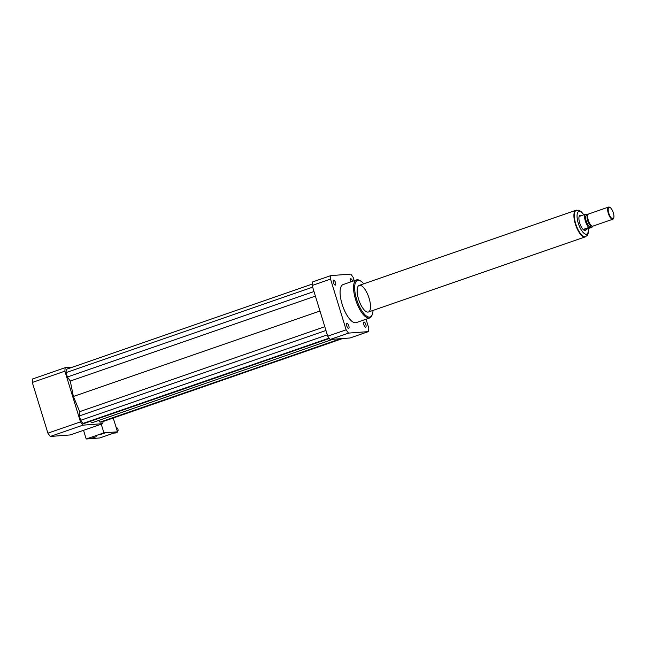 <?xml version="1.0" encoding="UTF-8"?>
<svg xmlns="http://www.w3.org/2000/svg" width="646" height="646" viewBox="0 0 646 646"><rect width="100%" height="100%" fill="white"/><g stroke="black" fill="none" stroke-linecap="round" stroke-linejoin="round"><path stroke-width="0.97" d="M335.258 285.136A2.673 0.977 -109.1 0 1 333.514 282.795A2.673 0.977 -109.1 0 1 333.594 280.065A2.673 0.977 -109.1 0 1 335.395 282.27A2.673 0.977 -109.1 0 1 335.347 285.12A2.673 0.977 -109.1 0 1 335.258 285.136M348.8 325.826A2.673 0.977 -109.1 0 1 348.678 328.434A2.673 0.977 -109.1 0 1 346.878 326.222A2.673 0.977 -109.1 0 1 346.918 323.38A2.673 0.977 -109.1 0 1 348.8 325.826M364.053 322.063A2.673 0.977 -109.1 0 1 365.806 324.413A2.673 0.977 -109.1 0 1 365.717 327.142A2.673 0.977 -109.1 0 1 363.916 324.938A2.673 0.977 -109.1 0 1 363.964 322.088A2.673 0.977 -109.1 0 1 364.053 322.063M350.705 281.931A2.673 0.977 -109.1 0 1 350.512 281.381A2.673 0.977 -109.1 0 1 350.641 278.773A2.673 0.977 -109.1 0 1 352.538 281.301M72.667 367.098L65.181 367.671A40.262 14.688 70.9 0 0 64.891 371.159L80.484 421.87A40.262 14.688 70.9 0 0 82.866 425.165L102.819 423.655A40.262 14.688 70.9 0 0 103.029 421.547M312.204 284.095L66.296 369.31L66.013 372.621L67.362 376.989L70.285 381.043L73.378 396.466L79.7 411.639L79.345 415.935L80.685 420.304L82.946 423.429L84.658 423.3L329.363 338.504M98.733 420.417L99.985 422.137L101.705 422.008L342.574 338.544M89.947 421.467L92.297 422.645L332.876 339.279M102.819 423.655L70.228 434.944L50.283 436.454A40.262 14.688 70.9 0 1 47.901 433.159L32.3 382.456A40.262 14.688 70.9 0 1 32.591 378.96L65.181 367.671M64.891 371.159L32.3 382.456M80.484 421.87L47.901 433.159M82.866 425.165L50.283 436.454M363.771 283.796A19.323 7.049 70.9 0 0 360.613 280.986L359.774 280.493A20.131 7.348 70.9 0 0 356.527 279.92A20.131 7.348 70.9 0 0 355.865 300.43A20.131 7.348 70.9 0 0 369.011 318.107A20.131 7.348 70.9 0 0 369.706 317.961A20.131 7.348 70.9 0 0 371.902 315.498L372.257 314.586A19.323 7.049 70.9 0 0 373 310.427M369.706 317.961L356.245 322.629A20.131 7.348 -109.1 0 1 355.55 322.766A20.131 7.348 -109.1 0 1 342.404 305.09A20.131 7.348 -109.1 0 1 343.066 284.579L356.527 279.92M360.613 280.986A19.323 7.049 70.9 0 0 355.809 296.425A19.323 7.049 70.9 0 0 369.488 317.089A19.323 7.049 70.9 0 0 372.257 314.586M367.954 312.107A14.091 5.144 70.9 0 0 368.438 312.01A14.091 5.144 70.9 0 0 368.68 297.007A14.091 5.144 70.9 0 0 359.208 285.379A14.091 5.144 70.9 0 0 358.748 299.736A14.091 5.144 70.9 0 0 367.954 312.107M366.04 319.229L368.769 328.103A40.262 14.688 -109.1 0 1 368.478 331.6L350.059 337.979L330.106 339.489A40.262 14.688 -109.1 0 1 327.724 336.195L312.131 285.492A40.262 14.688 -109.1 0 1 312.422 281.995L330.841 275.608L350.786 274.098A40.262 14.688 -109.1 0 1 353.168 277.392L354.194 280.727M330.106 339.489L348.525 333.11A40.262 14.688 -109.1 0 1 346.143 329.815L330.55 279.104A40.262 14.688 -109.1 0 1 330.841 275.608M327.724 336.195L346.143 329.815M312.131 285.492L330.55 279.104M368.478 331.6L348.525 333.11M340.854 338.674L99.985 422.137M324.809 326.706L79.7 411.639M319.98 311.009L73.378 396.466M325.964 330.477L79.345 415.935M327.312 334.846L80.685 420.304M329.089 338.141L82.946 423.429M312.64 287.163L66.013 372.621M313.988 291.532L67.362 376.989M315.393 296.11L70.285 381.043M583.855 229.233L588.813 227.513L591.986 227.271L587.028 228.991L585.478 230.412L583.855 229.233L587.028 228.991M585.421 230.428A8.051 2.939 -109.1 0 1 585.365 230.452A8.051 2.939 -109.1 0 1 579.955 223.799A8.051 2.939 -109.1 0 1 580.092 215.231A8.051 2.939 -109.1 0 1 580.156 215.215M588.813 227.513A8.051 2.939 -109.1 0 1 584.8 214.48L579.842 216.2L580.205 215.191L581.957 215.465M584.8 214.48L587.981 214.238A8.051 2.939 -109.1 0 1 588.118 214.383M592.196 226.148A8.051 2.939 -109.1 0 1 591.986 227.271M585.349 236.711A13.97 5.095 -109.1 0 1 585.179 236.775A13.97 5.095 -109.1 0 1 575.788 225.244A13.97 5.095 -109.1 0 1 576.03 210.378A13.97 5.095 -109.1 0 1 576.208 210.321M609.299 207.269A6.04 2.204 -109.1 0 1 610.058 207.487A6.04 2.204 -109.1 0 1 613.151 212.3A6.04 2.204 -109.1 0 1 613.7 217.985A6.04 2.204 -109.1 0 1 609.307 214.609A6.04 2.204 -109.1 0 1 609.299 207.269M613.603 218.195A6.444 2.35 -109.1 0 1 613.522 218.445A6.444 2.35 -109.1 0 1 612.82 219.228A6.444 2.35 -109.1 0 1 608.492 213.915A6.444 2.35 -109.1 0 1 608.605 207.059A6.444 2.35 -109.1 0 1 608.823 207.011A6.444 2.35 -109.1 0 1 609.638 207.245A6.444 2.35 -109.1 0 1 609.856 207.382M612.82 219.228L592.842 226.157A6.444 2.35 -109.1 0 1 592.285 226.173A6.444 2.35 -109.1 0 1 588.514 220.835A6.444 2.35 -109.1 0 1 588.175 214.31A6.444 2.35 -109.1 0 1 588.619 213.979L608.605 207.059M592.285 226.173L591.219 225.914A5.838 2.132 -109.1 0 1 587.795 221.085A5.838 2.132 -109.1 0 1 587.497 215.166L588.175 214.31M591.494 225.979L590.307 226.391A5.838 2.132 -109.1 0 1 586.382 221.57A5.838 2.132 -109.1 0 1 586.487 215.36L587.666 214.948M585.849 236.525A14.091 5.144 -109.1 0 1 585.219 236.888A14.091 5.144 -109.1 0 1 575.747 225.26A14.091 5.144 -109.1 0 1 575.99 210.265A14.091 5.144 -109.1 0 1 576.474 210.16A14.091 5.144 -109.1 0 1 576.708 210.16M99.75 434.701L104.927 433.014L99.75 434.701M91.134 438.424L96.302 436.736L91.134 438.424M101.252 424.196L103.909 432.852L86.201 438.989L99.775 437.964L113.987 433.038A2.818 2.608 -94.3 0 0 114.463 433.046L115.674 432.957A2.818 2.608 -94.3 0 0 116.135 427.434M114.463 433.046A2.818 2.608 -94.3 0 0 116.022 432.335L117.483 431.827L113.236 418.01M113.987 433.038L116.022 432.335M86.201 438.989L83.536 430.333M103.909 432.852L117.483 431.827M588.377 228.523A11.959 4.361 -109.1 0 1 580.528 228.684A11.959 4.361 -109.1 0 1 579.228 211.452A11.959 4.361 -109.1 0 1 583.653 214.876M576.862 210.152A13.97 5.095 70.9 0 0 576.385 210.249A13.97 5.095 70.9 0 0 576.143 225.123A13.97 5.095 70.9 0 0 585.534 236.654L587.335 235.314L588.433 232.681L588.571 228.458M583.847 214.811L581.166 211.613L578.792 210.233L576.03 210.378M610.058 207.487L609.638 207.245M613.7 217.985L613.522 218.445M575.99 210.265L359.208 285.379M585.219 236.888L368.438 312.01"/></g></svg>
